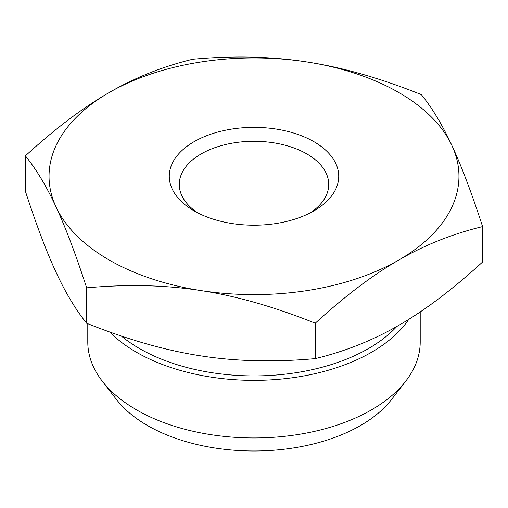 <?xml version="1.0" encoding="UTF-8"?>
<svg xmlns="http://www.w3.org/2000/svg" width="508" height="508" viewBox="0 0 508 508"><rect width="100%" height="100%" fill="white"/><g stroke="black" fill="none" stroke-linecap="round" stroke-linejoin="round"><path stroke-width="0.76" d="M420.211 311.931L420.211 341.992A166.211 95.961 180 0 1 405.727 381.165L391.503 399.536A150.622 86.963 180 0 1 254 450.996A150.622 86.963 180 0 1 116.497 399.536L102.273 381.165A166.211 95.961 180 0 1 87.789 341.992L87.789 323.704M405.727 381.165A166.211 95.961 180 0 1 254 437.953A166.211 95.961 180 0 1 102.273 381.165M408.813 319.322A166.211 95.961 180 0 1 371.526 352.254A166.211 95.961 180 0 1 109.658 331.984M55.797 206.407C46.399 186.169 36.271 169.323 25.4 155.861L25.4 191.275C36.271 224.657 46.399 251.473 55.797 271.71A204.959 118.332 0 0 0 56.134 272.447C65.564 292.805 75.736 309.74 86.652 323.253L86.652 287.839C75.736 254.324 65.564 227.419 56.134 207.137A204.959 118.332 0 0 0 109.074 259.95A204.959 118.332 0 0 0 200.546 290.512A204.959 118.332 0 0 0 201.816 290.709A204.959 118.332 0 0 0 398.126 260.413A204.959 118.332 0 0 0 399.726 259.486A204.959 118.332 0 0 0 452.203 146.152A204.959 118.332 0 0 0 451.866 145.415A204.959 118.332 0 0 0 307.454 62.04A204.959 118.332 0 0 0 306.184 61.849A204.959 118.332 0 0 0 109.874 92.145A204.959 118.332 0 0 0 108.274 93.072A204.959 118.332 0 0 0 55.797 206.407A204.959 118.332 0 0 0 56.134 207.137M86.652 323.253C127.387 339.56 165.348 350.412 200.546 355.822A204.959 118.332 0 0 0 201.816 356.013C236.874 361.436 274.688 362.306 315.252 358.616C344.888 351.447 372.516 340.481 398.126 325.717A204.959 118.332 0 0 0 399.726 324.79C425.342 309.982 452.965 289.052 482.6 262.001L482.6 226.587C452.965 233.756 425.342 244.723 399.726 259.486M25.4 155.861C55.035 128.81 82.658 107.88 108.274 93.072M109.874 92.145C135.484 77.381 163.112 66.415 192.748 59.245C233.312 55.556 271.126 56.426 306.184 61.849M307.454 62.04C342.652 67.45 380.613 78.302 421.348 94.609C432.264 108.121 442.436 125.057 451.866 145.415M452.203 146.152C461.601 166.395 471.729 193.205 482.6 226.587M398.126 260.413C372.516 275.222 344.888 296.158 315.252 323.209C274.688 306.965 236.874 296.139 201.816 290.709M315.252 358.616L315.252 323.209M200.546 290.512C165.348 285.032 127.387 284.137 86.652 287.839M313.912 141.688A84.734 48.92 180 0 1 313.919 210.871A84.734 48.92 180 0 1 194.081 210.871A84.734 48.92 180 0 1 194.088 141.688A84.734 48.92 180 0 1 313.912 141.688M197.841 212.909A74.733 43.148 180 0 1 179.267 184.442A74.733 43.148 180 0 1 225.4 144.577A74.733 43.148 180 0 1 306.845 153.93A74.733 43.148 180 0 1 328.733 184.442A74.733 43.148 180 0 1 310.159 212.909M121.336 336.048A161.963 93.51 0 0 0 396.9 326.415"/></g></svg>
